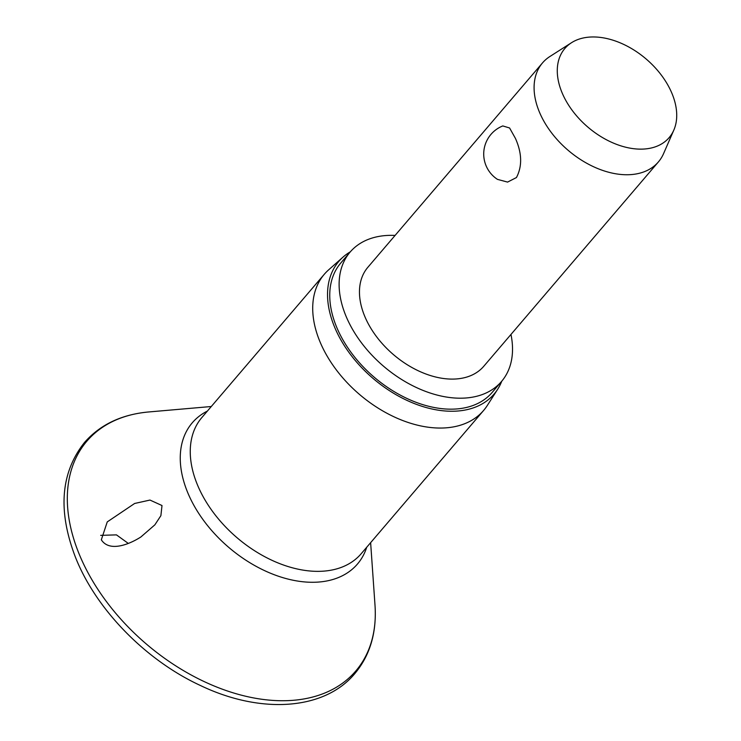 <?xml version="1.0" encoding="UTF-8"?>
<svg xmlns="http://www.w3.org/2000/svg" width="741" height="741" viewBox="0 0 741 741"><rect width="100%" height="100%" fill="white"/><g stroke="black" fill="none" stroke-linecap="round" stroke-linejoin="round"><path stroke-width="1.11" d="M128.313 543.431L116.457 534.872L100.674 535.363M101.322 539.8L107.25 521.905L134.64 503.472L149.978 500.064L162.001 505.529L160.89 515.662L154.86 524.841L140.873 536.984C129.138 544.515 109.381 552.332 101.322 539.8M501.768 381.189A102.128 66.718 -139.5 0 1 497.702 389.21L487.328 405.438A104.796 68.459 -139.5 0 1 483.623 410.44A104.796 68.459 -139.5 0 1 398.297 418.73A104.796 68.459 -139.5 0 1 319.39 340.314A104.796 68.459 -139.5 0 1 324.289 274.281A104.796 68.459 -139.5 0 1 328.652 269.844L343.064 257.071A102.128 66.718 -139.5 0 1 350.354 251.801M497.702 389.21A102.128 66.718 -139.5 0 1 414.969 403.808A102.128 66.718 -139.5 0 1 334.043 325.744A102.128 66.718 -139.5 0 1 343.064 257.071M510.966 334.45A99.581 65.06 -139.5 0 1 501.527 381.467A99.581 65.06 -139.5 0 1 420.443 389.34A99.581 65.06 -139.5 0 1 345.463 314.823A99.581 65.06 -139.5 0 1 350.113 252.079A99.581 65.06 -139.5 0 1 395.083 235.425M501.527 381.467L492.163 392.434A99.581 65.06 -139.5 0 1 411.07 400.307A99.581 65.06 -139.5 0 1 336.09 325.79A99.581 65.06 -139.5 0 1 340.749 263.046L350.113 252.079M673.828 130.101L663.584 153.591A76.212 49.786 -139.5 0 1 658.388 161.936A76.212 49.786 -139.5 0 1 596.329 167.966A76.212 49.786 -139.5 0 1 538.948 110.937A76.212 49.786 -139.5 0 1 542.505 62.911A76.212 49.786 -139.5 0 1 549.942 56.473L571.543 42.691A68.589 44.812 -139.5 0 1 672.356 94.394A68.589 44.812 -139.5 0 1 673.828 130.101A68.589 44.812 -139.5 0 1 619.161 145.292A68.589 44.812 -139.5 0 1 561.65 91.708A68.589 44.812 -139.5 0 1 571.543 42.691M658.388 161.936L483.762 366.286A76.212 49.786 -139.5 0 1 421.703 372.315A76.212 49.786 -139.5 0 1 364.322 315.286A76.212 49.786 -139.5 0 1 367.879 267.26L542.505 62.911M502.787 125.933L509.586 127.98L515.449 138.428C522.007 153.211 522.34 166.243 516.449 177.544L507.566 182.091L497.47 179.378A30.233 30.233 0 0 1 502.787 125.933M375.011 605.314A176.867 115.54 -139.5 0 1 255.423 698.254A176.867 115.54 -139.5 0 1 78.592 552.647A176.867 115.54 -139.5 0 1 148.737 411.959C121.543 414.451 100.109 424.639 84.455 442.516C60.679 472.61 57.659 510.79 75.378 557.047C95.756 609.139 145.542 660.185 200.487 685.527C260.684 714.426 324.363 710.341 354.846 673.569C370.065 655.322 376.789 632.573 375.011 605.314L370.63 542.671M366.739 547.219A108.668 70.988 -139.5 0 1 281.663 577.285A108.668 70.988 -139.5 0 1 187.186 491.302A108.668 70.988 -139.5 0 1 207.406 411.06M483.623 410.44L361.173 553.74A104.796 68.459 -139.5 0 1 275.837 562.03A104.796 68.459 -139.5 0 1 196.939 483.614A104.796 68.459 -139.5 0 1 201.83 417.581L324.289 274.281M211.296 406.513L148.737 411.959"/></g></svg>
